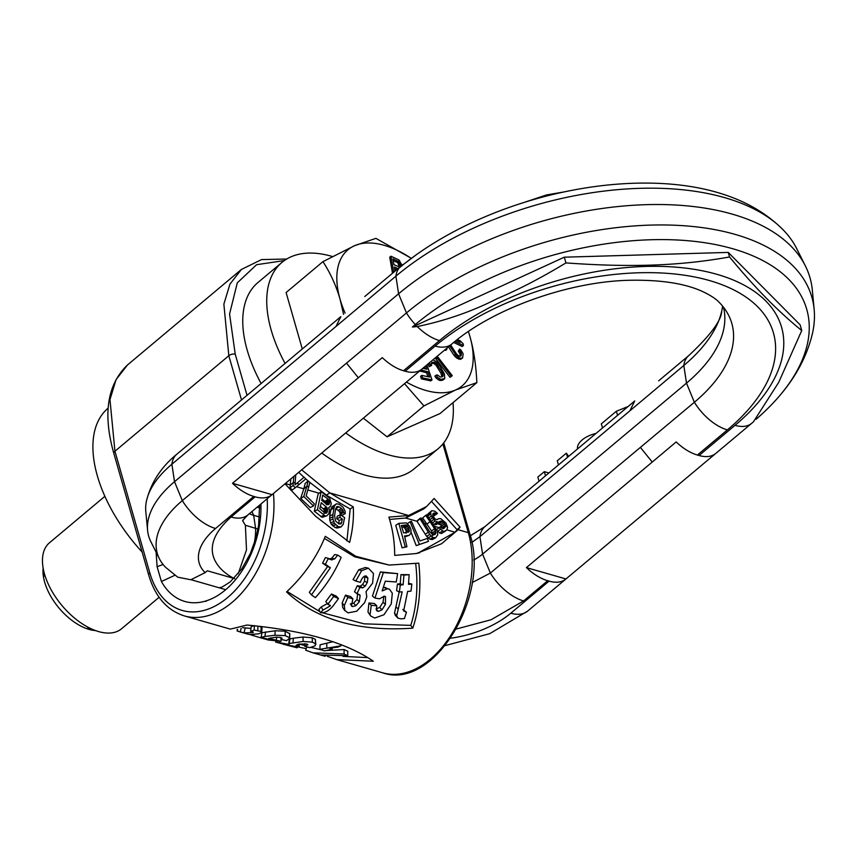 <?xml version="1.0" encoding="UTF-8"?>
<svg xmlns="http://www.w3.org/2000/svg" width="857" height="857" viewBox="0 0 857 857"><rect width="100%" height="100%" fill="white"/><g stroke="black" fill="none" stroke-linecap="round" stroke-linejoin="round"><path stroke-width="1.29" d="M301.675 469.829L329.806 492.904L408.607 515.507L426.679 506.466L423.679 508.972L405.607 518.024L408.607 515.507L388.885 517.114C392.71 529.144 394.649 541.913 394.702 555.4L416.363 553.515L441.548 543.767L458.12 529.712L460.07 527.162L457.07 529.68L431.639 501.57M326.185 495.239L329.806 492.904L353.277 506.905L350.192 509.026L326.817 495.421L309.902 482.47M285.017 483.798L315.633 516.268L349.602 542.46C352.72 529.883 353.941 518.024 353.277 506.905M273.426 493.514A93.509 60.729 106 0 1 248.444 584.635A93.509 60.729 106 0 1 184.384 615.926L230.362 629.124L247.105 625.032C303.892 630.42 345.971 642.493 373.341 661.24L336.608 659.59L327.085 656.173M297.358 646.799L306.238 648.642M325.296 536.321C316.886 557.082 303.978 575.625 286.559 591.941C316.544 619.815 358.622 631.888 412.795 628.149C419.298 608.706 421.312 587.034 418.805 563.145L389.121 565.063L355.751 556.257L325.296 536.321M367.524 657.608L343.004 656.376M325.232 655.894L320.775 654.994L347.696 655.712L347.792 651.234L344.107 649.542L326.56 650.538M321.857 649.992L311.091 647.41M333.18 641.679L320.1 644.785L319.854 649.306L324.524 650.913L332.152 649.145L329.613 648.235L338.044 647.067L340.925 645.824L319.854 649.306M289.345 639.751L288.616 639.643M315.397 639.397L315.505 643.8L312.366 642.139L303.057 641.464L289.409 643.489L288.948 644.389L275.633 642.054L297.133 647.806L283.142 644.207L294.465 646.382L299.136 646.339L296.158 645.321L298.504 644.121L306.72 643.993L307.92 644.796L304.663 646.221L309.72 647.667L315.097 645.835L315.505 643.8L315.826 644.56L315.397 639.397L312.205 637.747L303.046 637.03L293.373 638.208L289.998 638.915L289.698 639.815M261.878 633.291L260.914 633.012M289.666 633.302L289.677 637.747L285.22 635.605L274.99 635.262L264.942 636.451L261.074 637.276L271.423 640.168L259.339 637.426L268.38 640.018L280.989 641.315L268.659 638.433L276.136 637.179L280.432 637.458L282.092 638.219L280.839 639.354L286.57 640.661L289.741 638.101L289.762 633.73L285.145 631.181L275.129 630.773L262.017 632.712M262.006 632.648L261.074 637.233M250.951 628.427L242.627 627.688M254.368 625.567L251.112 626.767L250.662 631.32L253.372 632.23L252.494 632.595L243.988 632.894L237.153 630.998L237.668 629.359M246.848 633.848L253.158 635.326L250.008 634.501L258.61 633.837L261.706 632.487L262.028 627.753L259.928 626.553M206.023 601.432L206.248 600.864M344.107 649.542L344.053 653.998L313.062 652.841L325.114 656.291M306.881 646.853L305.67 650.206L313.062 652.841M347.696 655.712L344.053 653.998M329.206 507.258L330.406 506.348L331.284 503.83L329.656 498.249L321.15 491.575L317.476 509.744L325.36 516.107L326.828 515.796L328.777 513.836L329.42 510.344L328.724 507.515M328.199 499.245L329.431 501.495L329.345 503.648L328.809 504.602L327.138 504.644L321.761 500.359L322.661 495.057L328.199 499.245L325.114 501.388L326.378 504.848M327.278 512.036L326.656 513.032L324.942 513.097L319.79 508.694L321.279 502.695L327.32 508.105L327.278 512.036L324.964 513.107M344.589 517.585L340.379 514.725L339.929 517.371L342.436 519.106L341.118 523.863L338.89 523.873L335.451 520.895L334.594 515.7L335.58 509.133L336.758 506.701L338.89 506.744L341.482 508.426L343.357 511.018L343.486 512.507L345.189 513.643L345.167 511.297L343.121 507.248L339.083 504.227L336.373 503.809L334.369 506.058L332.923 514.543L332.977 519.149L334.541 523.423L338.215 526.616L341 526.991L343.239 524.323L344.589 517.585M409.442 526.016L406.368 522.899L398.859 523.359L405.286 547.012L406.936 546.755L404.515 535.989L409.271 535.293L411.039 532.958L410.932 529.369L409.442 526.016M403.679 532.968L401.269 525.566L406.111 524.934L408.703 527.633L409.271 531.651L403.679 532.968M419.416 544.463L428.511 541.356L427.397 538.41L419.951 540.949L411.467 521.324L410.096 521.752L419.416 544.463L416.223 545.63L428.511 541.356M329.977 559.342L332.066 559.91L328.349 558.357L325.424 564.26L330.384 567.73L311.477 594.908L315.397 597.629C326.196 585.62 334.776 572.208 341.161 557.404L337.722 555.057L334.733 558.882L331.113 559.792M327.845 604.367L330.448 605.503L329.999 606.06L322.993 610.077L320.518 612.723C324.792 613.141 329.013 610.827 333.159 605.792L338.515 598.55L333.694 596.418L327.845 604.367L325.842 601.571L331.434 594.019L333.694 596.418M352.902 598.829L350.567 596.568L345.51 595.133L342.2 602.942L342.704 607.527L344.675 610.377L348.049 612.862L356.694 611.223L364.654 602.632L366.785 596.804L366.035 591.641L372.624 583.146L373.47 573.483L368.371 568.18L361.643 570.666L355.784 581.046L360.368 582.342C361.9 577.854 363.871 575.743 366.271 575.99L367.899 578.089L367.278 582.514L365.211 586.134L362.768 587.848L359.876 587.399L356.994 593.719L360.144 595.326L359.297 601.743L355.859 605.706L352.431 606.585L351.413 605.963L352.902 598.829L347.846 597.404L344.3 605.599L344.889 610.72L342.982 607.924M359.672 594.854L359.104 594.479M370.042 614.801L370.663 616.001L374.798 618.026L383.99 614.726L391.274 603.874L392.313 593.215L389.442 589.198L387.578 588.695L382.147 590.934L385.307 581.175L396.255 581.989L397.627 573.633L383.336 572.605L374.948 598.057L379.544 598.807L384.257 596.193L385.521 596.611L385.446 604.367L381.986 609.841L378.237 611.427L376.416 610.12L376.759 605.803L371.252 605.288L370.042 614.801L367.985 612.069L370.663 616.012M376.769 610.795L376.416 610.12M399.33 592.016L402.179 591.812L396.737 615.637L397.884 618.133L401.065 618.872L404.429 618.518L406.464 612.198L403.658 610.934L407.621 591.405L411.006 591.148L411.821 584.078L408.5 584.356L409.153 574.672L403.915 575.143L403.144 584.795L400.337 585.02L399.33 592.016L396.587 590.644L397.477 583.981L400.337 585.02M395.109 615.101L397.884 618.133M289.998 638.915L288.948 644.389M259.339 637.426L251.712 635.123M261.706 632.487L260.989 631.47L254.154 630.077L250.662 631.32M253.372 632.23L252.494 632.595L252.579 631.909M237.314 630.473L237.196 629.445M442.448 528.544L445.404 526.059L443.722 528.512L442.726 528.694L440.177 526.798L439.138 527.687L442.587 530.879L444.376 531.383L446.958 529.819L447.547 527.248L445.972 523.113L440.798 518.667L438.356 518.742L437.359 519.61L435.399 519.256L432.828 515.989L432.86 513.9L433.856 513.032L436.449 514.2L437.445 513.343L434.531 511.061L431.757 510.729L430.589 512.432L431.2 516.032L435.056 520.938L438.302 522.224L440.273 521.195L442.405 521.41L444.654 523.573L445.404 526.059L447.375 526.627M431.971 522.213L429.978 521.634L434.595 528.78L435.817 532.272L435.088 534.479L433.117 534.993L429.582 531.576L421.023 517.917L419.855 518.549L429.743 534.489L432.978 537.468L435.677 537.757L437.766 534.779L436.963 530.44L426.829 514.746L425.672 515.378L429.978 521.634L426.979 524.152L431.521 530.976L432.581 535.507M435.677 537.757L432.528 539.503L435.677 537.757M308.82 486.883L306.827 486.315L303.785 496.482L313.448 505.951L314.305 503.766L306.163 495.924L309.923 482.362L308.156 480.895L306.827 486.315L303.828 488.833L300.668 498.399L310.277 507.537L313.448 505.951M293.79 476.438L293.083 485.49L295.29 487.729L305.81 478.838L304.106 477.199L295.001 484.869L295.751 474.799M322.307 612.734L364.043 623.832L410.771 625.374C416.684 606.82 418.312 586.156 415.666 563.381M389.121 565.063L354.616 556.793L324.428 538.421M287.084 591.469L320.025 611.78M337.722 555.057L334.712 554.565L331.777 558.175L329.142 559.118M328.349 558.357L325.403 557.596L322.575 563.188L327.567 566.563L309.334 592.305L311.477 594.908M338.515 598.55L336.276 596.118L331.434 594.019M320.518 612.723L318.836 609.488L321.204 606.981L322.993 610.077M328.017 603.21L321.204 606.981M357.68 593.301L356.983 599.439L353.673 603.189L350.299 603.981M364.75 576.022L364.536 581.153L362.532 584.581L360.144 586.188L357.251 585.727L354.519 591.726L356.994 593.719M368.371 568.18L365.393 567.495L358.74 569.766L353.073 579.6L355.784 581.046M376.759 605.803L374.423 603.532L368.949 602.974L367.985 612.069M383.882 596.193L383.025 602.267L379.715 607.463L376.03 608.931M397.627 573.633L380.379 571.908L372.452 596.108L374.948 598.057M389.442 589.198L383.379 587.409M409.153 574.672L400.915 574.608L400.273 583.799L397.477 583.981M411.821 584.078L408.607 583.253M406.464 612.198L402.758 609.477M399.191 591.941L394.509 613.194L395.709 615.594M321.996 499.095L325.114 501.388M320.411 506.337L324.16 509.776L324.096 513.504M401.783 527.034L402.994 526.905L404.793 528.148L406.079 530.89L406.111 533.322M437.209 531.19L441.301 533.59L445.565 531.029M440.177 526.798L436.095 530.022M419.855 518.549L416.856 521.056L426.604 536.311L429.818 539.192L432.528 539.503M422.008 519.353L420.016 518.785L417.016 521.292L405.607 518.024L389.603 519.438M417.873 553.172L455.121 532.229L457.07 529.68M404.772 536.932L409.271 535.293M398.859 523.359L395.73 525.298L402.104 547.848L406.936 546.755M411.081 532.283L416.223 545.63M290.791 478.956L290.041 487.837L292.226 489.99L295.29 487.729M346.914 540.917L350.192 509.026M321.15 491.575L318.14 494.018L314.294 511.19L322.178 517.339L326.828 515.796M336.373 503.809L331.241 507.933L329.741 515.968L329.784 520.338L331.359 524.42L335.033 527.505L337.808 527.912L341 526.991M335.73 508.651L339.447 511.425L340.325 514.189L342.029 515.293L345.189 513.643M340.379 514.725L337.208 516.246L336.747 518.753L339.243 520.435L338.504 523.841M412.795 628.149L410.771 625.374M402.104 547.848L405.286 547.012M322.575 563.188L325.424 564.26M327.567 566.563L330.384 567.73M329.249 604.978L329.999 606.06M345.51 595.133L347.846 597.404M357.251 585.727L359.876 587.399M368.949 602.974L371.252 605.288M380.379 571.908L383.336 572.605M314.294 511.19L317.476 509.744M320.722 516.6L323.903 515.346M322.178 517.339L325.36 516.107M327.545 504.762L329.345 503.648M326.956 504.484L329.495 502.877M326.335 503.541L329.431 501.495M325.906 502.395L329.002 500.284M324.449 512.347L327.62 510.815M324.503 510.986L327.674 509.369M324.16 509.776L327.32 508.105M323.443 508.737L326.592 507.023M325.853 513.386L326.656 513.032M336.49 528.019L339.683 527.13M335.033 527.505L338.215 526.616M332.602 525.802L335.783 524.859M331.359 524.42L334.541 523.423M330.481 522.802L333.673 521.731M329.784 520.338L332.977 519.149M329.602 518.271L332.784 516.964M329.741 515.968L332.923 514.543M330.716 509.776L333.855 507.997M331.241 507.933L334.369 506.058M331.97 506.701L335.087 504.741M340.325 514.189L343.486 512.507M340.208 512.775L343.357 511.018M339.447 511.425L342.596 509.604M338.354 510.29L341.482 508.426M335.762 508.662L338.89 506.744M336.319 507.258L337.701 506.423M338.74 523.756L341.697 522.706M339.243 520.435L342.436 519.106M336.747 518.753L339.929 517.371M407.932 532.358L409.271 531.651M406.314 532.326L409.464 530.601M406.079 530.89L409.218 529.09M405.575 529.497L408.703 527.633M404.793 528.148L407.921 526.209M403.936 527.28L407.054 525.32M402.994 526.905L406.111 524.934M407.354 523.713L410.096 521.752M400.273 583.799L403.144 584.795M400.915 574.608L403.915 575.143M433.074 516.407L436.449 514.2M431.757 510.729L427.932 513.954L427.579 515.839M433.246 524.088L436.288 524.57L439.287 522.063M437.327 523.702L440.702 524.859L442.405 528.512M425.672 515.378L422.672 517.896L426.979 524.152L424.772 523.52M308.156 480.895L305.167 483.412L303.828 488.833L296.49 486.722M304.106 477.199L295.419 484.505M308.113 480.938L305.767 478.881M303.989 477.295L298.686 472.346M441.301 533.59L444.376 531.383M439.512 533.086L442.587 530.879M437.477 531.49L440.541 529.219M436.588 529.647L439.138 527.687M443.594 528.533L445.083 527.323M442.651 528.651L445.436 526.337M442.298 527.601L445.286 525.084M441.666 526.08L444.654 523.573M440.702 524.859L443.69 522.341M439.405 523.927L442.405 521.41M438.259 523.541L441.259 521.024M435.302 524.741L438.302 522.224M434.006 524.505L436.995 521.988M432.539 523.038L435.056 520.938M431.36 521.324L433.599 519.449M430.182 519.61L432.314 517.81M428.993 517.885L431.2 516.032M427.804 516.15L430.578 513.825M427.6 514.939L430.589 512.432M427.932 513.954L430.932 511.447M432.817 515.903L435.645 513.536M432.699 514.65L434.67 513M437.316 519.61L438.356 518.742M431.521 530.976L434.595 528.78M432.367 532.797L435.452 530.687M432.71 534.307L435.817 532.272M433.406 534.982L435.699 533.547M425.168 534.222L428.296 532.304M426.604 536.311L429.743 534.489M427.997 537.864L431.146 536.096M429.818 539.192L432.978 537.468M431.178 539.621L434.328 537.907M300.668 498.399L303.785 496.482M295.001 484.848L296.726 483.423L299.468 484.205M285.338 483.53L290.362 484.966L293.351 482.448L295.162 482.973M290.041 487.837L293.083 485.49M426.679 506.466L434.092 498.463L460.07 527.162M446.904 529.872L455.121 532.229L458.12 529.712L468.318 532.636A4.671 2.464 -16 0 1 469.818 533.857C490.697 596.108 433.385 690.903 382.597 672.788A93.509 60.729 -74 0 0 451.993 633.494A93.509 60.729 -74 0 0 468.318 532.636L442.887 443.947M284.353 260.56L256.564 264.706L237.282 282.874L229.569 314.026L235.236 354.198L247.03 395.334M156.103 552.176L157.099 566.691L163.109 564.484M157.099 566.691L161.405 581.496L174.914 575.251M161.405 581.496A79.487 51.624 106 0 0 225.359 589.98A79.487 51.624 -74 0 0 260.935 503.98M321.729 453.032A121.565 66.61 -130 0 0 364.536 474.96A121.565 66.61 50 0 0 414.177 468.822L438.152 448.714A121.565 66.61 50 0 0 453.021 402.64M261.117 383.518A121.565 66.61 -130 0 1 257.957 282.521L281.932 262.424A121.565 66.61 -130 0 1 331.573 256.275A121.565 66.61 50 0 1 332.452 256.532M345.703 432.924A121.565 66.61 -130 0 0 388.521 454.863A121.565 66.61 50 0 0 438.152 448.714M285.092 363.411A121.565 66.61 -130 0 1 281.932 262.424M142.101 551.994A121.565 66.61 -130 0 1 108.111 408.178L108.207 408.103M332.12 647.549L332.152 649.145M340.775 644.496L340.925 645.824M304.878 643.682L304.663 646.221M299.447 643.961L299.136 646.339M292.687 645.878L292.548 646.489M297.443 646.414L297.133 647.806M280.989 637.597L280.839 639.354M276.661 637.169L276.254 640.083M281.246 639.44L280.989 641.315M253.811 634.619L253.479 635.744M253.308 634.651L253.158 635.326M241.181 628.32L240.249 631.877M245.134 628.363L243.988 632.894M254.358 625.889L254.154 630.077M257.175 507.14L259.746 507.869M257.989 529.037L245.391 525.266L246.495 549.851L238.235 573.644M233.961 578.432L207.308 570.783L205.134 572.615L190.832 579.761L177.731 577.179L165.658 567.366A108.678 57.301 -16 0 1 159.338 558.635L150.8 541.581A112.213 59.165 -16 0 1 147.597 530.397A112.213 59.165 -16 0 1 174.517 481.688L398.58 293.801A243.131 128.196 -16 0 1 631.491 205.391A243.131 128.196 -16 0 1 805.398 265.97A243.131 128.196 -16 0 1 812.34 290.191L814.15 309.388A239.564 126.311 164 0 0 657.951 224.963A239.564 126.311 164 0 0 406.464 312.934L182.316 500.627A41.147 22.539 50 0 0 215.546 528.501L253.79 496.428L255.161 496.824L231.058 517.028C189.547 554.093 228.948 576.365 234.647 578.625M147.597 530.397L145.797 511.415A108.678 57.301 -16 0 1 146.536 500.659A108.678 57.301 -16 0 1 171.882 464.226A41.147 22.539 -130 0 1 176.842 454.199C161.212 466.969 151.111 482.459 146.536 500.659M471.832 542.395L479.931 536.664L629.895 410.814L634.726 400.947L508.897 506.519A41.147 22.539 -130 0 1 508.994 506.433A41.147 22.539 -130 0 1 509.09 506.348M782.602 229.269C766.544 213.468 746.704 201.791 723.094 194.239A231.294 121.951 164 0 0 399.126 268.027A40.954 22.443 50 0 0 395.913 276.158A239.564 126.311 -16 0 1 782.602 229.269A239.564 126.311 -16 0 1 796.764 248.744L805.398 265.97M364.75 296.533A40.954 22.443 50 0 1 364.878 296.426L400.84 266.27A40.954 22.443 50 0 0 400.165 266.881L399.126 268.027M400.165 266.881L416.716 254.465M523.873 202.509L546.466 194.946L563.735 192M546.466 194.946L546.766 195.985M159.338 558.635A108.678 57.301 -16 0 1 182.316 500.627L174.517 481.688L171.882 464.226L395.913 276.158L398.58 293.801L406.464 312.934A40.954 22.443 -130 0 0 415.334 324.546L412.399 327.01L564.313 257.186L728.246 252.408L800.117 324.824L801.756 330.545L778.713 382.351L753.432 421.848L751.739 423.283A40.954 22.443 50 0 1 735.017 425.351A202.166 106.6 164 0 0 716.827 274.294A202.166 106.6 164 0 0 439.47 340.583L403.508 370.738L405.147 371.21A40.954 22.443 50 0 0 421.869 369.131A40.954 22.443 50 0 0 421.998 369.024L272.055 494.66A41.147 22.539 -130 0 1 271.958 494.746A41.147 22.539 -130 0 1 255.161 496.824M335.987 326.517L340.818 316.651L214.989 422.212A41.147 22.539 -130 0 1 215.086 422.126A41.147 22.539 -130 0 1 215.182 422.051M259.553 516.996L253.672 515.314A37.408 19.722 -16 0 1 249.366 513.686M245.391 525.266L243.013 521.41L242.992 519.942M472.164 582.589L490.365 573.065L640.383 447.397L652.241 462.052L526.412 567.613L565.963 578.957A41.147 22.539 -130 0 1 565.866 579.043A41.147 22.539 -130 0 1 549.058 581.121L547.698 580.725L523.595 600.939L491.115 619.74L456.385 628.995M735.017 425.351L699.044 455.506L697.405 455.035A40.954 22.443 -130 0 1 676.173 441.933L652.241 462.052M526.412 567.613A41.147 22.539 50 0 0 547.698 580.725M699.044 455.506A40.954 22.443 50 0 0 715.777 453.439A40.954 22.443 50 0 0 715.895 453.332L565.963 578.957M473.642 560.007A37.408 19.722 164 0 0 482.577 554.115L686.489 383.133L694.374 402.265A162.53 85.7 -16 0 0 728.729 315.505A162.53 85.7 -16 0 0 719.119 302.296C715.874 298.772 710.271 295.14 702.333 291.412C685.204 283.571 661.475 279.843 631.138 280.239C568.952 281.117 492.421 308.874 451.843 344A40.954 22.443 50 0 1 435.12 346.078A199.927 105.411 -16 0 1 709.403 280.528A199.927 105.411 -16 0 1 727.379 429.903A40.954 22.443 -130 0 1 694.374 402.265L640.383 447.397M658.658 380.829A40.954 22.443 50 0 1 658.787 380.722L688.749 355.601A40.954 22.443 50 0 0 683.822 365.489L629.895 410.814M723.426 307.17A158.963 83.815 -16 0 1 724.636 314.112A158.963 83.815 -16 0 1 686.489 383.133L683.822 365.489A162.53 85.7 164 0 0 721.68 311.22A162.53 85.7 164 0 0 722.59 306.131M272.055 494.66L232.515 483.316L358.344 377.755L346.474 363.1M403.508 370.738A40.954 22.443 -130 0 1 382.276 357.637L358.344 377.755M232.515 483.316A41.147 22.539 50 0 0 253.79 496.428M415.334 324.546A231.294 121.951 -16 0 1 714.192 244.331A231.294 121.951 -16 0 1 780.556 394.649A231.294 121.951 -16 0 1 756.12 419.255M728.246 252.408L729.553 256.961C754.417 287.256 778.477 311.777 801.756 330.545M729.553 256.961C677.726 266.323 627.303 267.352 565.952 262.906L564.313 257.186M780.556 394.649C796.582 375.73 807.219 355.312 812.468 333.394A239.564 126.311 164 0 0 814.15 309.388M565.952 262.906C541.731 277.572 518.828 289.484 497.231 298.643C472.207 311.402 445.554 320.7 417.273 326.549L412.399 327.01M567.559 457.295L566.37 453.171L568.62 456.406M558.443 464.944L557.264 460.809L566.37 453.171M545.513 475.796L544.324 471.661L548.887 472.968M539.042 481.227L537.853 477.081L544.324 471.661M577.532 448.929A19.732 10.402 -16 0 1 595.969 433.471M602.514 427.975L601.325 423.861L616.376 411.242L628.052 406.55M411.189 258.236L375.891 238.353L354.519 245.723L322.971 261.621L286.099 292.537L302.285 348.981M363.325 418.162L387.064 436.834L439.984 413.567L476.856 382.651C476.063 365.318 473.76 349.935 469.936 336.49A88.839 48.678 50 0 0 468.383 331.552L469.936 336.49A88.839 48.678 50 0 1 455.485 390.021L476.856 382.651M411.114 258.289A88.839 48.678 50 0 0 354.519 245.723A88.839 48.678 50 0 0 340.068 299.243A88.839 48.678 50 0 0 345.071 313.073M322.971 261.621C330.491 273.308 336.201 285.852 340.068 299.243L343.582 314.326M387.064 436.834L423.936 405.918L455.485 390.021A88.839 48.678 50 0 1 406.389 382.083M404.504 383.657L423.936 405.918M394.616 268.648L396.877 269.601M401.987 265.316L399.019 259.982L390.953 256.222L389.753 257.229L392.495 273.265M453.685 342.479L462.212 346.517L463.412 345.51L463.209 343.839L460.359 340.915L457.402 339.522M444.826 349.892L445.597 350.427L446.797 349.42L446.968 348.092M448.49 346.817L454.039 355.419L456.61 357.969L460.552 359.362L462.63 357.905L463.144 353.802L461.109 350.309L459.62 349.024L459.47 350.234L461.216 352.741L461.323 355.173L460.798 356.126L458.752 356.03L456.535 353.984L450.664 344.985M459.62 349.024L458.27 351.241L460.016 353.748L460.059 356.298M437.006 357.851L435.806 358.858L450.032 377.348L452.26 375.698L438.023 357.208L437.006 357.851L451.232 376.341L452.26 375.698M428.125 363.893L429.186 366.635L431.671 365.382L431.146 364.096L431.907 362.543L433.846 362.168L436.084 363.111L442.137 372.131L443.208 375.162L442.448 376.705L440.519 377.091L437.327 374.938L436.042 375.195L437.477 377.219L440.669 379.372L444.751 378.569L444.429 373.995L439.727 365.639L436.877 362.029L433.031 359.779M431.253 363.443L433.749 363.422L436.052 365.286L440.937 373.138L441.912 376.812M436.042 375.195L434.842 376.191L436.277 378.226L439.47 380.379L442.726 380.208L444.751 378.569M424.579 366.871L425.265 368.885M419.694 370.963L426.572 372.72L427.932 376.716M420.883 369.956L427.772 371.724L429.593 377.08L421.773 375.377L420.573 376.384L421.408 378.858L430.803 380.894L432.003 379.897L426.904 364.921M393.213 260.485L397.884 262.81L399.191 266.891L393.931 264.695L392.935 258.868L399.073 261.803L400.433 265.263L399.94 266.859L399.18 266.891M395.034 271.133L394.338 267.02L398.077 268.595M390.953 256.222L393.695 272.269M454.906 341.493L463.412 345.51M457.381 339.533L460.177 342.404L456.149 340.497M449.689 345.81L456.32 355.676L460.113 358.28L462.63 357.905M446.026 348.885L446.797 349.42M429.325 362.886L430.385 365.639L431.671 365.382M421.773 375.377L422.608 377.851L432.003 379.897M425.768 365.864L426.925 369.249L422.801 368.349M399.694 266.87L400.358 266.313M399.244 266.27L400.433 265.263M399.041 265.102L400.24 264.095M398.569 263.817L399.758 262.81M397.884 262.81L399.073 261.803M396.984 262.071L398.184 261.064M460.123 356.18L461.323 355.173M460.252 355.216L461.452 354.209M460.016 353.748L461.216 352.741M459.352 352.506L460.552 351.499M458.27 351.241L459.47 350.234M460.552 359.362L461.752 358.355M458.913 359.287L460.113 358.28M457.37 358.483L458.57 357.487M456.61 357.969L457.809 356.962M455.121 356.683L456.32 355.676M454.039 355.419L455.238 354.412M450.032 377.348L451.232 376.341M429.186 366.635L430.385 365.639M428.168 364.525L429.368 363.518M442.726 380.208L443.915 379.201M440.787 380.583L441.987 379.576M439.47 380.379L440.669 379.372M438.12 379.726L439.32 378.719M436.277 378.226L437.477 377.219M442.33 376.726L443.058 376.116M442.008 376.169L443.208 375.162M441.698 374.841L442.898 373.834M440.937 373.138L442.137 372.131M437.241 366.903L438.441 365.896M436.052 365.286L437.252 364.279M434.885 364.118L436.084 363.111M433.749 363.422L434.949 362.415M432.646 363.175L433.846 362.168M421.408 378.858L422.608 377.851M426.572 372.72L427.772 371.724M419.791 371.252L420.991 370.245M104.897 496.299L49.47 542.781A56.101 30.745 50 0 0 42.85 566.22A56.101 30.745 50 0 0 97.334 631.191A56.101 30.745 50 0 0 98.662 631.598A56.101 30.745 -130 0 0 121.565 628.759L159.113 597.275M95.438 630.581A46.064 25.239 -130 0 1 89.117 629.424A46.064 25.239 -130 0 1 43.118 568.191M439.116 527.633L434.735 526.38M319.125 493.214L307.995 490.022M331.777 558.175L334.733 558.882M342.2 602.942L344.3 605.599M350.995 604.838L352.431 606.585M353.673 603.189L355.859 605.706M356.983 599.439L359.297 601.743M358.333 586.038L360.958 587.709M360.144 586.188L362.768 587.848M362.532 584.581L365.211 586.134M364.536 581.153L367.278 582.514M365.071 576.932L367.899 578.089M358.74 569.766L361.643 570.666M376.319 609.263L378.237 611.427M379.715 607.463L381.986 609.841M383.025 602.267L385.446 604.367M384.847 587.324L387.578 588.695M403.647 610.28L405.147 611.641M394.509 613.194L396.737 615.637M395.923 606.906L398.323 609.048M267.191 498.742A88.839 57.698 106 0 1 219.574 603.467A88.839 57.698 106 0 1 149.804 572.808L114.934 451.232L109.975 399.63L116.049 379.619L127.489 364.964L241.385 269.462L229.933 284.128L223.87 304.128L228.819 355.73L241.513 399.973M235.236 354.198A4.671 2.464 164 0 0 228.819 355.73L114.934 451.232A4.671 2.464 -16 0 0 113.863 453.492C102.669 414.06 107.221 384.547 127.489 364.964L127.489 364.964M184.384 615.926C167.072 610.377 155.181 596.751 148.722 575.079A4.671 2.464 -16 0 1 149.804 572.808M326.753 643.243L326.828 647.667M298.654 644.089L298.386 646.124M279.896 641.379L279.511 642.975M293.373 638.208L293.008 642.75M303.046 637.03L303.057 641.464M312.205 637.747L312.366 642.139M270.791 637.812L270.544 639.226M265.52 631.888L264.942 636.451M275.129 630.773L274.99 635.262M285.145 631.181L285.22 635.605M257.936 626.317L257.775 630.613M261.149 626.97L260.989 631.47M251.937 511.533L253.672 515.314L255.59 528.341A46.76 30.37 106 0 1 254.111 543.884M247.93 514.896A41.147 22.539 -130 0 1 247.866 514.95L247.866 514.95A41.147 22.539 -130 0 1 231.058 517.028M450.707 638.219A71.067 37.472 164 0 0 510.815 613.194L549.058 581.121M205.134 572.615A71.067 37.472 -16 0 1 215.546 528.501M697.405 455.035L727.379 429.903M405.147 371.21L435.12 346.078M508.994 506.433L484.901 526.637A41.147 22.539 -130 0 0 479.931 536.664L482.577 554.115L490.365 573.065A41.147 22.539 50 0 0 523.595 600.939M565.866 579.043L527.612 611.116A41.147 22.539 -130 0 1 510.815 613.194M439.47 340.583A40.954 22.443 -130 0 1 417.273 326.549M617.554 415.356L616.376 411.242M382.597 672.788L336.608 659.59M304.717 645.578L299.436 644.068M247.877 634.148L238.632 631.491M416.373 553.515L419.759 552.701M469.818 533.857L443.722 442.887M286.709 259.028L261.546 259.585L241.374 269.473M148.722 575.079L113.863 453.503M220.206 587.366C219.724 588.491 223.12 586.617 230.394 581.742L241.835 568.834L250.458 553.301L255.879 538.142L258.578 525.652L259.617 505.094M288.702 643.961L289.398 639.354M225.466 589.595L191.068 579.718M400.84 266.27L403.09 264.406M215.086 422.126L176.842 454.199M271.958 494.746L247.866 514.95L242.585 520.585M484.901 526.637L470.343 535.786M688.749 355.601C710.389 335.333 721.369 320.539 721.68 311.22M715.777 453.439L751.739 423.283M421.869 369.131L451.843 344M527.612 611.116L489.668 633.698L445.286 645.557M87.778 628.138L97.334 631.191M44.189 576.161L42.85 566.22"/></g></svg>
